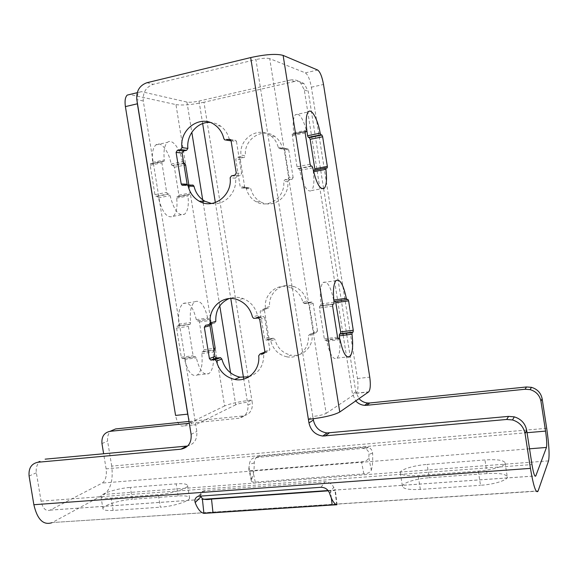 <?xml version="1.0" encoding="UTF-8"?>
<svg xmlns="http://www.w3.org/2000/svg" width="578" height="578" viewBox="0 0 578 578"><rect width="100%" height="100%" fill="white"/><g stroke="black" fill="none" stroke-linecap="round" stroke-linejoin="round"><path stroke-width="0.43" stroke-dasharray="2.89 2.17" d="M546.694 428.298L111.713 466.092C113.302 479.848 110.774 489.284 104.134 494.392L52.237 522.541L538.125 490.932M187.554 485.491L189.555 497.788C188.934 496.126 185.126 495.512 178.125 495.953L132.297 499.276L130.353 487.406L176.16 483.858C183.154 483.381 186.954 483.93 187.554 485.491C188.688 488.316 171.37 493.814 158.314 494.645L111.113 498.113C104.791 498.518 101.403 498.019 100.948 496.625C99.98 493.749 117.796 488.244 130.353 487.406M189.555 497.788C190.718 500.786 173.422 506.444 160.359 507.195L158.314 494.645M100.948 496.625L102.942 508.748C103.411 510.237 106.807 510.793 113.136 510.432L160.359 507.195M102.942 508.748C101.945 505.699 119.733 500.042 132.297 499.276M505.085 462.805L507.253 476.771C505.793 473.96 499.067 472.883 487.073 473.555L429.23 477.746L427.135 464.43L484.956 459.951C496.943 459.207 503.648 460.16 505.085 462.805C506.01 465.839 492.246 470.152 478.302 471.092L418.147 475.513C407.295 476.127 401.349 475.253 400.308 472.876C399.477 469.77 413.617 465.384 427.135 464.43M507.253 476.771C508.214 479.986 494.465 484.429 480.513 485.289L478.302 471.092M400.308 472.876L402.447 486.438C403.509 488.966 409.47 489.949 420.329 489.407L480.513 485.289M402.447 486.438C401.587 483.143 415.705 478.635 429.23 477.746M538.053 491.127L52.237 522.541M527.049 432.698L106.114 468.866C106.908 475.831 105.622 480.564 102.27 483.049L50.105 510.136C45.778 511.508 42.765 508.51 41.074 501.148L36.371 472.782C35.72 468.036 36.913 464.235 39.94 461.389M371.307 470.297C372.521 465.904 372.955 460.139 372.6 453.015C372.304 450.269 370.917 448.42 368.446 447.459L366.019 447.155L259.385 456.288C256.141 456.923 254.428 459.113 254.255 462.87C254.32 469.704 253.417 475.246 251.553 479.502L251.3 480.845C251.611 481.879 252.94 482.298 255.274 482.103L363.88 473.881C367.716 473.62 370.195 472.421 371.307 470.297L368.786 457.429C367.839 460.261 365.412 461.728 361.496 461.822L252.81 470.557C250.469 470.824 249.132 470.333 248.786 469.09L249.4 464.365C249.848 460.507 251.683 458.26 254.912 457.61L362.608 448.427L365.05 448.73C367.586 449.72 368.909 451.628 369.017 454.453L368.786 457.429M111.713 466.092L107.602 441.072C107.082 434.273 109.755 430.227 115.629 428.934M346.778 334.879L355.81 391.898L359.01 398.639M342.92 333.687L304.303 89.937L300.531 82.733C297.598 80.154 294.224 79.258 290.402 80.039L294.455 81.505C298.234 80.732 301.572 81.621 304.476 84.171L308.204 91.288L323.579 188.356M323.644 188.782L346.518 333.224M294.455 81.505L203.962 102.241L252.29 402.953L247.933 405.192C248.417 412.519 245.354 416.882 238.743 418.284L189.324 423.291M189.02 421.441L243.186 415.907C249.732 414.52 252.767 410.199 252.29 402.953M287.765 181.702L288.978 180.004L291.926 179.433L293.14 177.619L289.108 177.294L287.887 179.129L284.903 179.707L283.675 181.427L287.765 181.702C289.694 196.932 272.809 209.157 260.497 201.794L256.148 201.751C268.582 209.2 285.633 196.831 283.675 181.427M256.148 201.751C251.09 198.883 247.825 194.49 246.351 188.565L245.621 187.568L244.711 187.424L250.079 187.771L250.801 188.76C252.261 194.613 255.49 198.955 260.497 201.794M249.176 187.626L246.322 188.168L241.828 187.973L240.925 187.828L240.166 186.716L235.766 159.239L236.937 157.418L239.812 156.833L240.997 155.121L245.513 155.692L244.335 157.382L241.488 157.967L240.332 159.759L235.766 159.239M240.332 159.759L244.682 186.932L245.433 188.031L246.322 188.168M274.868 136.516L270.634 135.714C274.528 138.604 277.072 142.528 278.271 147.484L278.878 148.401L279.962 148.625L284.094 149.283L283.018 149.059L282.425 148.149C281.233 143.257 278.719 139.377 274.868 136.516C262.484 126.748 243.309 139.522 245.513 155.692M284.094 149.283L287.042 148.683L282.938 148.019L284.029 148.25L284.651 149.276L289.108 177.294M293.14 177.619L288.733 149.926L288.119 148.914L287.042 148.683M312.091 334.568L313.312 332.964L316.282 332.574L317.503 330.854L313.767 332.321L312.539 334.055L309.541 334.452L308.298 336.071L312.091 334.568C313.522 346.822 302.359 357.515 290.915 355.116L286.919 356.843C298.479 359.278 309.75 348.469 308.298 336.071M286.919 356.843C278.545 354.892 273.156 349.596 270.742 340.962L269.095 339.741L273.271 338.217L274.904 339.423C277.288 347.963 282.62 353.194 290.915 355.116M273.271 338.217L270.403 338.592L266.198 340.117L264.536 338.787L260.158 311.491L261.335 309.772L264.233 309.36L265.425 307.742L269.651 306.578L268.467 308.175L265.598 308.587L264.435 310.292L260.158 311.491M264.435 310.292L268.756 337.277L270.403 338.592M294.036 286.536L290.048 287.476C296.724 290.149 301.022 295.105 302.937 302.359L304.628 303.587L308.464 302.453L306.788 301.246C304.895 294.072 300.647 289.173 294.036 286.536C281.681 281.609 267.946 293.075 269.651 306.578M308.464 302.453L311.426 302.027L307.619 303.161L308.284 303.219L309.338 304.498L313.767 332.321M317.503 330.854L313.124 303.349L311.426 302.027M127.232 95.088L129.653 94.489L175.972 104.611L224.596 405.973C230.658 403.466 239.733 401.472 251.82 399.998L247.456 402.201L247.933 405.192M230.571 372.882L235.716 404.788C238.288 403.704 242.196 402.844 247.456 402.201L243.735 379.096M175.972 104.611C182.634 105.55 191.961 104.763 203.962 102.241M224.596 405.973L183.464 425.979C179.888 426.867 177.258 423.349 175.575 415.43M173.451 165.648L174.375 167.259L178.891 195.183L178.66 196.657L176.911 196.766L176.658 198.131C177.648 207.134 176.5 213.188 173.212 216.295C167.165 218.672 162.237 212.523 158.423 197.849L157.447 196.332L155.944 196.303L154.94 194.656L150.179 165.265L150.424 163.769L152.411 163.755L152.671 162.382C151.732 153.669 152.809 147.838 155.901 144.89C160.727 140.57 168.827 151.024 171.146 164.022L172.063 165.532L173.451 165.648L183.79 163.516M198.492 320.602L199.381 321.975L203.861 349.712L203.564 351.424L202.105 351.944L201.787 353.548C202.871 364.169 201.411 371.307 197.394 374.963C191.997 377.188 187.734 372.001 184.606 359.4L183.674 358.136L182.258 358.613L181.304 357.226L176.572 328.051L176.897 326.303L178.559 325.811L178.898 324.193C177.865 313.89 179.245 307.005 183.045 303.544C188.724 301.319 193.146 306.694 196.31 319.67L197.185 320.942L209.821 318.991L210.695 320.371L211.078 322.712M188.255 416.709C190.126 423.031 192.539 425.719 195.494 424.765L183.464 425.979M290.402 80.039L199.027 101.063C193.803 102.162 189.779 102.501 186.954 102.075L141.509 91.656L139.132 92.242C137.513 93.788 136.827 96.764 137.073 101.179M343.18 335.341L352.493 394.095L355.73 400.922M308.399 419.368L312.806 416.492L313.175 418.812M326.151 413.386L356.33 393.163C358.071 390.75 358.447 385.866 357.464 378.525L311.361 87.206C309.909 79.403 307.915 74.62 305.365 72.871L269.709 58.631L326.151 413.386C323.637 414.715 319.186 415.748 312.806 416.492L255.91 59.563L153.3 84.309L146.942 82.719M269.709 58.631C266.841 57.879 262.239 58.19 255.91 59.563M186.708 446.093C194.02 444.598 197.401 439.706 196.831 431.434L143.279 100.998C142.658 92.509 145.996 86.946 153.3 84.309M186.297 184.75L192.185 185.018L188.984 185.654L187.395 184.924M230.174 140.721L229.307 139.341M229.293 139.284C227.891 133.793 225.059 129.45 220.796 126.242C217.53 123.894 213.947 122.623 210.031 122.435M231.077 140.757L236.489 141.617L235.795 140.454L234.574 140.194L231.106 140.916M236.489 141.617L241.59 173.465L240.238 175.553L236.915 176.211L231.518 175.82M211.534 203.492C224.474 205.898 237.276 192.597 235.549 178.168L236.915 176.211M259.724 319.504L264.731 317.987L263.546 316.534L258.727 316.86L257.564 315.53C255.397 307.286 250.585 301.637 243.128 298.58C238.346 296.875 233.649 296.875 229.032 298.588M264.731 317.987L269.789 349.589L268.423 351.547L264.861 352.053M248.923 376.805C259.074 373.164 264.002 365.491 263.705 353.801L263.698 353.469M263.705 353.418L264.37 352.248M211.252 323.687L214.474 323.239L208.896 324.793M215.796 321.411L214.474 323.239M199.627 495.989L204.901 490.621L324.966 481.756C329.099 482.052 332.003 483.902 333.658 487.297L335.327 490.065C335.182 490.491 333.564 490.693 330.479 490.686L328.311 490.838M204.901 490.621L203.449 490.917C201.043 491.965 200.053 493.634 200.472 495.931M106.114 468.866L103.635 453.759M279.962 148.625L282.938 148.019M270.634 135.714C258.128 125.831 238.765 138.763 240.997 155.121M244.711 187.424L241.828 187.973M304.628 303.587L307.619 303.161M290.048 287.476C277.563 282.49 263.698 294.086 265.425 307.742M269.095 339.741L266.198 340.117M235.716 404.788L195.494 424.765M171.146 164.022L182.438 161.681L183.746 163.234M182.438 161.681C180.119 148.625 172.143 138.091 167.425 142.398C164.405 145.345 163.372 151.19 164.325 159.94L164.08 161.313L162.129 161.327L161.891 162.823L166.674 192.358L167.663 194.013L169.13 194.049L170.091 195.581C173.891 210.327 178.747 216.526 184.657 214.171C187.872 211.064 188.977 204.995 187.973 195.949L188.218 194.576L189.924 194.483L190.148 193.001L188.854 184.989M196.31 319.67L207.683 318.052L208.542 319.331L209.821 318.991M207.683 318.052C204.533 305.011 200.176 299.592 194.62 301.81C190.913 305.271 189.584 312.178 190.632 322.524L190.314 324.157L188.681 324.641L188.37 326.397L193.117 355.716L194.064 357.103L195.443 356.633L196.361 357.905C199.482 370.57 203.673 375.787 208.947 373.569C211.808 371.242 213.354 366.466 213.585 359.234M213.571 357.038L213.174 352.081L213.939 350.297M327.119 167.988L314.829 170.084M314.577 170.409L313.558 170.3M313.327 170.532L313.298 171.774C314.461 181.254 313.897 187.518 311.6 190.581L321.729 188.703M312.792 167.83L299.736 170.373C303.269 185.979 307.229 192.72 311.6 190.581M299.736 170.373L298.934 168.718L297.815 168.595L296.991 166.811L292.157 134.147L305.263 131.408M305.3 131.372L292.157 134.147M292.331 134.082L293.646 134.255L293.769 132.839C292.656 123.649 293.183 117.616 295.351 114.733L308.226 111.951M293.646 134.255L306.694 131.531C303.038 118.129 299.252 112.537 295.351 114.733M333.831 300.054L333.954 301.102M334.351 301.456L335.551 301.283M340.023 339.611L326.881 341.287C329.807 354.661 333.21 360.275 337.09 358.136C339.633 354.964 340.471 348.397 339.618 338.426M326.881 341.287L326.129 339.922L325.103 340.363L324.323 338.867L319.424 307.995L319.576 306.174L332.769 304.31M332.849 304.259L319.576 306.174M319.663 306.116L320.79 305.733L320.963 304.042C319.706 293.169 320.4 286.009 323.051 282.555L335.977 280.619M333.643 300.083C330.681 286.334 327.155 280.489 323.051 282.555M548.536 460.897L104.134 494.392M36.371 472.782L29.095 476.019M101.966 443.579L107.602 441.072M243.186 415.907L238.743 418.284M141.509 91.656L129.653 94.489M304.303 89.937L308.204 91.288M355.81 391.898L352.493 394.095M356.113 393.336L368.54 392.014M357.464 378.525L369.754 377.145M311.361 87.206L323.514 84.467M305.365 72.871L317.647 70.025M143.279 100.998L136.82 99.633M191.116 434.367L196.831 431.434M41.074 501.148L531.977 464.567M50.17 510.099L203.572 499.298M328.073 490.534L534.86 475.969M529.542 448.803L102.27 483.049M199.027 101.063L202.647 123.569M215.348 202.56L230.781 298.523M186.954 102.075L191.817 132.283M202.697 199.822L202.929 201.245M203.189 202.871L219.777 305.863M172.063 165.532L183.342 163.198M152.671 162.382L164.325 159.94M152.173 163.827L163.849 161.392M150.663 163.697L162.36 161.248M150.179 165.265L161.891 162.823M154.94 194.656L166.674 192.358M155.944 196.303L167.663 194.013M157.447 196.332L169.13 194.049M158.423 197.849L170.091 195.581M176.658 198.131L187.973 195.949M177.099 196.701L188.399 194.511M178.472 196.722L189.743 194.548M178.891 195.183L190.148 193.001M174.375 167.259L184.071 165.265M197.185 320.942L208.542 319.331M178.898 324.193L190.632 322.524M178.443 325.869L190.198 324.207M177.013 326.245L188.796 324.583M176.572 328.051L188.37 326.397M181.304 357.226L193.117 355.716M182.258 358.613L194.064 357.103M183.674 358.136L195.443 356.633M184.606 359.4L196.361 357.905M201.787 353.548L213.174 352.081M202.192 351.901L213.564 350.427M203.478 351.467L213.903 350.116M203.861 349.712L213.636 348.44M199.381 321.975L210.695 320.371M284.903 179.707L288.978 180.004M291.926 179.433L287.887 179.129M288.733 149.926L284.651 149.276M278.271 147.484L282.425 148.149M239.812 156.833L244.335 157.382M241.488 157.967L236.937 157.418M244.682 186.932L240.166 186.716M246.351 188.565L250.801 188.76M309.541 334.452L313.312 332.964M316.282 332.574L312.539 334.055M313.124 303.349L309.338 304.498M302.937 302.359L306.788 301.246M264.233 309.36L268.467 308.175M265.598 308.587L261.335 309.772M268.756 337.277L264.536 338.787M270.742 340.962L274.904 339.423M254.255 462.87L249.4 464.365M251.553 479.502L248.93 467.226M259.385 456.288L254.912 457.61M366.019 447.155L362.608 448.427M372.6 453.015L369.017 454.453M363.88 473.881L361.496 461.822M255.274 482.103L252.81 470.557M487.073 473.555L484.956 459.951M420.329 489.407L418.147 475.513M178.125 495.953L176.16 483.858M113.136 510.432L111.113 498.113M321.043 487.268L324.966 481.756M329.583 493.287L333.658 487.297M336.714 504.775L334.872 489.284M331.353 498.084L330.479 490.686M312.012 166.168L298.934 168.718M310.935 166.038L297.815 168.595M310.126 164.231L296.991 166.811M305.162 132.962L292.049 135.7M305.112 131.885L293.472 134.32M306.81 130.108L293.769 132.839M347.905 299.361L335.298 301.152M337.928 338.412L326.129 339.922M338.217 338.694L325.103 340.363M337.545 337.176L324.323 338.867M332.625 306.145L319.424 307.995M333.853 303.927L320.703 305.784M334.091 302.178L320.963 304.042M183.06 185.394L188.984 185.654M229.365 139.594L223.874 138.706M230.239 139.486L234.574 140.194M236.25 173.032L241.59 173.465M234.885 175.156L240.238 175.553M235.549 178.168L230.145 177.8M257.564 315.53L252.47 317.011M259.464 316.932L254.392 318.427M257.774 317.958L262.802 316.462M264.854 351.525L269.789 349.589M264.189 353.23L268.423 351.547M263.705 353.801L258.691 355.795M205.645 325.248L210.002 324.034M139.132 92.242L137.224 92.697M300.531 82.733L304.476 84.171M356.33 393.163L368.75 391.841M50.105 510.136L203.666 499.327M328.102 490.563L534.881 476.005M155.901 144.89L167.425 142.398M152.411 163.755L164.08 161.313M150.424 163.769L162.129 161.327M173.212 216.295L184.657 214.171M176.911 196.766L188.218 194.576M178.66 196.657L189.924 194.483M183.045 303.544L194.62 301.81M178.559 325.811L190.314 324.157M176.897 326.303L188.681 324.641M197.394 374.963L208.947 373.569M202.105 351.944L213.484 350.47M203.564 351.424L213.903 350.08M288.119 148.914L284.029 148.25M278.878 148.401L283.018 149.059M245.433 188.031L240.925 187.828M245.621 187.568L250.079 187.771M312.084 302.092L308.284 303.219M303.97 303.529L307.814 302.395M269.948 338.571L265.736 340.102M269.558 339.756L273.734 338.231M368.446 447.459L365.05 448.73M251.3 480.845L248.786 469.09M337.097 504.948L335.327 490.065M198.153 496.292L203.449 490.917M314.707 170.358L327.025 167.974M337.09 358.136L347.219 356.922M320.79 305.733L333.932 303.876M183.558 185.292L187.98 185.487M220.796 126.242L215.197 125.18M230.044 140.635L224.56 139.768M230.376 139.58L235.795 140.454M258.727 316.86L253.648 318.355M258.525 318.03L263.546 316.534M243.128 298.58L237.861 299.83"/><path stroke-width="0.87" d="M39.94 461.389L37.924 462.248C31.407 463.635 28.459 468.223 29.095 476.019L33.864 504.724L530.438 468.368C533.487 486.315 536.023 493.901 538.053 491.127L548.536 460.897C549.635 455.363 549.021 444.496 546.694 428.298L542.135 398.733C540.921 392.924 537.359 389.124 531.457 387.339L526.493 386.971L369.783 402.974L366.618 405.315L364.624 405.351C361.134 405.062 358.172 403.589 355.73 400.922M33.864 504.724C37.281 519.456 43.292 525.453 51.883 522.722M332.177 505.028L203.911 513.38C200.515 512.505 197.604 508.915 195.176 502.6C194.381 499.645 195.371 497.542 198.153 496.292L321.043 487.268C325.255 487.456 328.102 489.465 329.583 493.287C331.714 499.963 334.091 503.792 336.714 504.775L332.177 505.028L331.353 498.084M37.924 462.248L180.892 449.2L186.708 446.093L45.127 459.163M283.126 55.409L339.756 412.02L368.75 391.841C370.411 389.428 370.751 384.529 369.754 377.145L323.514 84.467C322.069 76.621 320.118 71.809 317.647 70.025L283.126 55.409C276.537 53.581 265.721 54.296 250.686 57.569L146.942 82.719C139.558 85.392 136.184 91.028 136.82 99.633L191.116 434.367C191.694 442.748 188.284 447.69 180.892 449.2M339.756 412.02C333.997 415.149 323.543 417.598 308.399 419.368L308.97 422.952L313.37 420.033C315.104 427.518 319.656 431.824 327.018 432.951L508.575 416.384L514.304 416.861C521.132 419.007 525.25 423.457 526.666 430.213L525.048 433.514C523.61 426.658 519.434 422.142 512.513 419.96L506.696 419.462L322.791 436.058C315.335 434.909 310.726 430.538 308.97 422.952M530.438 468.368L525.048 433.514M188.146 186.073L187.323 184.924L186.297 184.75L182.048 185.227L181.196 183.948L176.095 152.382L177.395 150.287L180.625 149.608L181.94 147.636C179.339 128.843 201.028 113.859 215.197 125.18C219.597 128.497 222.487 133.005 223.874 138.706L224.56 139.768L225.781 140.021L229.141 139.312L230.376 139.58L231.077 140.757L236.25 173.032L234.885 175.156L231.518 175.82L230.145 177.8C232.428 195.552 213.253 209.778 199.229 201.216C193.529 197.914 189.837 192.871 188.146 186.073L194.013 186.318C195.682 193.03 199.331 198.016 204.973 201.267L211.534 203.492M252.47 317.011L253.648 318.355L258.525 318.03L259.724 319.504L264.854 351.525L263.474 353.512L260.086 353.938L258.691 355.795C260.389 370.057 247.709 382.354 234.675 379.443C225.232 377.123 219.134 371.004 216.389 361.084L215.052 359.689L210.753 360.051L209.388 358.533L204.33 327.213L205.645 325.248L208.896 324.793L210.233 322.95C208.217 307.272 223.751 294.036 237.861 299.83C245.404 302.93 250.274 308.659 252.47 317.011M359.01 398.639C361.423 401.276 364.357 402.736 367.81 403.01L369.783 402.974M323.579 188.356L323.644 188.782M346.518 333.224L346.778 334.879M103.635 453.759L101.966 443.579C101.432 436.708 104.127 432.626 110.051 431.325L115.629 428.934L189.02 421.441M110.051 431.325L189.324 423.291M188.255 416.709L187.72 414.151L175.575 415.43L125.397 106.605C124.602 100.94 125.209 97.104 127.232 95.088L137.224 92.697M187.72 414.151L137.383 103.794L125.397 106.605M137.073 101.179L137.383 103.794M342.92 333.687L343.18 335.341M526.666 430.213L531.977 464.567C533.494 473.512 534.766 477.305 535.784 475.94L546.463 447.444C547.034 444.771 546.73 439.323 545.553 431.109L540.936 401.168C539.707 395.287 536.102 391.436 530.127 389.623L525.106 389.247L366.618 405.315M313.175 418.812L313.37 420.033M320.169 133.15L320.906 134.797L321.903 135.021L309.375 137.607L308.341 137.391L307.59 135.758L306.81 130.108C305.683 120.874 306.152 114.82 308.226 111.951C311.484 107.775 317.835 119.35 320.169 133.15L307.59 135.758M321.729 188.703L324.374 188.211C320.161 190.321 316.303 183.529 312.792 167.83L312.012 166.168L310.935 166.038L310.126 164.231L305.162 132.962L305.263 131.408L306.694 131.531M324.374 188.211C326.57 185.155 327.076 178.869 325.898 169.347L313.594 171.717M327.025 167.974L326.006 167.923L325.898 169.347M327.249 167.931L327.343 166.399L314.815 168.827L310.14 139.349L309.375 137.607M321.903 135.021L322.654 136.776L327.343 166.399M347.219 356.922L349.979 356.59C346.251 358.714 342.935 353.057 340.023 339.611L339.293 338.238L338.311 338.679L337.545 337.176L332.625 306.145L332.769 304.31L333.932 303.876L334.091 302.178C332.812 291.254 333.441 284.073 335.977 280.619C339.922 278.567 343.361 284.455 346.301 298.277L346.988 299.657L347.905 299.361L348.606 300.856L353.259 330.262L340.659 331.902L335.551 301.283M349.979 356.59C352.652 352.898 353.317 345.434 351.988 334.207L339.308 335.84L339.467 334.163L352.132 332.531L351.988 334.207M353.079 332.09L340.514 333.679L353.136 332.047L352.132 332.531M353.136 332.047L353.259 330.262M192.185 185.018L193.196 185.191L194.013 186.318M181.196 183.948L187.135 184.23L187.395 184.924M187.135 184.23L182.106 153.069L183.392 151.01L186.586 150.331L180.625 149.608M210.031 122.435C197.452 121.575 186.268 134.855 187.893 148.387L186.586 150.331M231.106 140.916L230.174 140.721M264.37 352.248L264.869 352.009M209.388 358.533L214.944 356.547L216.295 358.042L220.543 357.681L221.865 359.054C224.582 368.843 230.608 374.884 239.942 377.167L248.923 376.805M214.944 356.547L209.959 325.631L211.252 323.687L210.002 324.034M229.032 298.588C219.77 302.872 215.356 310.48 215.796 321.411L210.233 322.95M200.472 495.931L202.343 498.655C204.576 499.652 207.639 499.782 211.512 499.052L328.311 490.838M184.071 165.265L185.617 164.947L188.854 184.989M185.617 164.947L184.7 163.328L183.746 163.234M213.585 359.234L213.571 357.038M213.903 350.116L214.828 349.993L213.939 350.297M214.828 349.993L215.189 348.238L211.078 322.712M314.829 170.084L314.815 168.827M326.057 167.88L313.327 170.532M333.954 301.102L334.351 301.456L346.945 299.664M340.514 333.679L340.659 331.902M340.456 333.723L339.467 334.163M339.618 338.426L339.308 335.84M250.686 57.569L308.399 419.368M525.106 389.247L526.493 386.971M540.936 401.168L542.135 398.733M508.575 416.384L506.696 419.462M325.053 436.043L329.258 432.936M203.572 499.298L328.073 490.534M534.86 475.969L535.806 475.904M546.463 447.444L529.542 448.803M545.553 431.109L527.049 432.698M202.647 123.569L215.348 202.56M230.781 298.523L243.735 379.096M191.817 132.283L202.697 199.822M202.929 201.245L203.189 202.871M219.777 305.863L230.571 372.882M183.79 163.516L184.7 163.328M213.636 348.44L215.189 348.238M212.986 512.751L211.512 499.052M203.911 513.38L202.343 498.655M195.176 502.6L200.855 496.791M320.906 134.797L308.341 137.391M322.654 136.776L310.14 139.349M306.535 131.589L305.112 131.885M346.301 298.277L333.831 300.054M348.606 300.856L336.02 302.634M352.183 332.487L339.524 334.127M339.293 338.238L337.928 338.412M176.095 152.382L182.106 153.069M177.395 150.287L183.392 151.01M187.893 148.387L181.94 147.636M231.092 140.866L225.781 140.021M229.141 139.312L230.239 139.486M263.474 353.512L264.189 353.23M264.861 352.053L260.086 353.938M221.865 359.054L216.389 361.084M220.023 357.659L214.525 359.668M211.266 360.072L216.801 358.064M204.33 327.213L209.959 325.631M367.81 403.01L364.624 405.351M530.127 389.623L531.457 387.339M514.304 416.861L512.513 419.96M322.791 436.058L327.018 432.951M203.666 499.327L328.102 490.563M534.881 476.005L535.784 475.94M213.903 350.08L214.908 349.95M313.421 170.358L326.006 167.923M193.196 185.191L187.323 184.924M182.048 185.227L183.558 185.292M204.973 201.267L199.229 201.216M239.942 377.167L234.675 379.443M220.543 357.681L215.052 359.689M210.753 360.051L216.295 358.042"/></g></svg>
